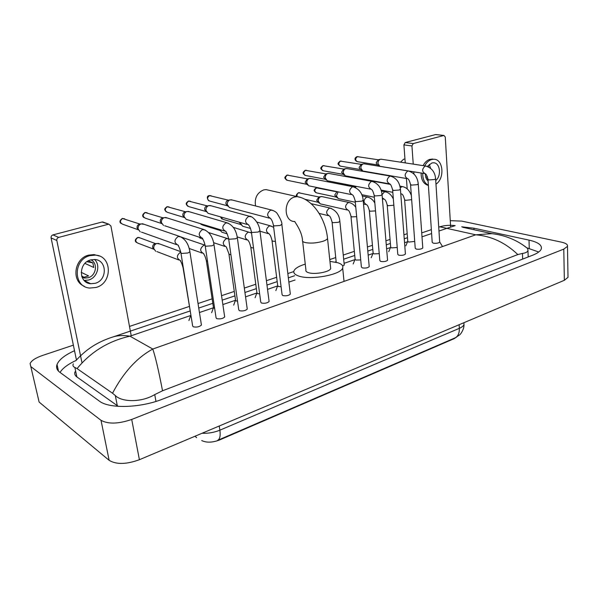 <?xml version="1.0" encoding="UTF-8"?>
<svg xmlns="http://www.w3.org/2000/svg" width="598" height="598" viewBox="0 0 598 598"><rect width="100%" height="100%" fill="white"/><g stroke="black" fill="none" stroke-linecap="round" stroke-linejoin="round"><path stroke-width="0.9" d="M201.713 440.539C206.392 442.834 212.275 442.677 219.361 440.053L453.927 338.76L456.289 337.294M202.049 433.258C208.179 433.55 214.121 432.518 219.877 430.171C220.64 435.785 219.877 439.179 217.59 440.375L454.981 337.93C458.031 336.442 459.481 333.243 459.331 328.347C461.992 327.188 463.547 325.888 463.988 324.452L463.899 322.868M89.835 283.295L89.259 283.467M76.447 359.989L51.084 237.929C50.927 236.427 51.555 235.418 52.975 234.894L58.724 237.391C57.296 237.922 56.66 238.946 56.817 240.463L82.016 362.866M131.216 335.755L110.936 226.059L108.903 224.213L102.049 222.03L52.975 234.894M102.049 222.03L103.888 222.389M108.238 224.287L58.724 237.391M90.664 259.921C78.331 262.784 78.428 283.056 90.687 283.721L95.217 283.295C107.528 280.238 107.221 259.988 94.753 259.51L90.664 259.921M84.124 280.432L88.609 280.021C97.265 277.816 100.92 265.258 94.574 259.495M81.657 276.044L84.064 277.233L88.579 275.91L81.178 272.307M82.158 277.42L84.595 278.055L88.153 277.734C96.233 275.745 98.199 263.172 90.926 259.846M99.305 256.019L94.058 254.584L88.624 255.129C74.249 258.403 71.117 281.157 84.243 286.24M96.031 287.459C112.76 283.258 112.297 255.72 95.284 255.122L89.842 255.667C73.053 259.517 73.135 287.092 89.752 288.049L96.031 287.459M84.953 263.389L93.737 267.463L92.847 262.881L86.919 261.707M86.007 282.039L87.009 281.89M85.155 281.404L85.835 281.299M92.847 262.881L88.362 260.84M269.347 190.343L266.043 189.603L263.688 189.902C257.088 192.706 254.374 198.058 255.54 205.959M302.633 241.248L305.929 269.975C305.541 271.058 306.318 271.933 308.262 272.606C314.264 274.863 329.849 272.023 330.701 268.539L330.567 267.269M329.947 261.393L337.623 262.679C341.742 263.972 343.424 265.744 342.676 267.986C341.099 274.826 310.085 280.469 298.432 275.932C294.717 274.602 293.237 272.897 293.999 270.804C295.195 268.285 298.948 266.058 305.257 264.122M180.962 253.193L192.631 325.843L193.169 326.785C196.637 327.48 199.396 326.904 201.421 325.058L201.324 324.43M140.224 231.815L138.131 228.967C137.921 226.522 138.893 224.833 141.053 223.884L144.208 224.325M138.4 229.879L137.077 227.928C136.92 226.171 137.622 224.953 139.177 224.272L139.782 224.153M205.204 245.95L216.05 317.673L216.633 318.614C220.064 319.272 222.755 318.719 224.691 316.962L224.609 316.372M163.523 225.468L161.43 222.613C161.236 220.199 162.193 218.532 164.293 217.612L167.193 217.964M161.744 223.652L160.286 221.619C160.144 219.885 160.832 218.681 162.342 218.023L162.895 217.904M228.675 238.946L238.744 309.757L239.372 310.691C242.766 311.319 245.389 310.796 247.251 309.114L247.168 308.561M224.437 231L186.135 219.309L184.035 216.446C183.863 214.054 184.804 212.417 186.845 211.52L189.521 211.797M184.416 217.657L182.809 215.497C182.682 213.778 183.354 212.596 184.827 211.954L185.335 211.841M251.414 232.159L260.743 302.08L261.416 303.014C264.772 303.612 267.343 303.104 269.115 301.504L269.048 300.981M247.273 224.482L208.074 213.322L205.981 210.459C205.832 208.097 206.751 206.482 208.739 205.607L211.206 205.832M206.46 211.864L204.673 209.547C204.561 207.85 205.226 206.691 206.654 206.063L207.125 205.959M273.45 225.581L282.084 294.642L282.794 295.562C286.121 296.13 288.632 295.651 290.336 294.119L290.277 293.633M269.399 218.15L229.37 207.506L227.3 204.643C227.165 202.311 228.062 200.719 230.006 199.867L232.286 200.038M227.86 206.22L225.909 203.769C225.812 202.094 226.463 200.95 227.86 200.337L228.294 200.24M355.212 201.205L361.394 267L362.268 267.874C365.453 268.345 367.77 267.934 369.22 266.648L369.19 266.274M351.415 194.597L308.732 185.806L306.752 182.973C306.677 180.738 307.514 179.236 309.263 178.466L310.96 178.518M307.574 184.999L305.107 182.241L307.245 178.922M374.191 195.546L379.842 260.571L380.747 261.438C383.901 261.879 386.181 261.49 387.571 260.257L387.541 259.906M370.446 189.11L327.233 180.738L325.275 177.92C325.215 175.707 326.045 174.227 327.749 173.472L329.334 173.51M326.149 180.013L323.585 177.21L325.671 173.951M392.632 190.052L397.775 254.322L398.724 255.182C401.841 255.6 404.076 255.219 405.422 254.038L405.392 253.709M388.932 183.78L345.24 175.805L343.312 173.001C343.267 170.811 344.074 169.354 345.741 168.614L347.221 168.636M344.231 175.162L341.57 172.321L343.603 169.107M410.564 184.715L415.221 248.245L416.208 249.089C419.295 249.486 421.493 249.119 422.786 247.991L422.764 247.677M406.902 178.593L362.777 170.998L360.878 168.21C360.841 166.05 361.641 164.607 363.27 163.882L364.653 163.897M361.835 170.415L360.459 169.57L359.092 167.56L361.08 164.39M427.996 179.52L432.205 242.332L433.221 243.162C436.278 243.543 438.439 243.184 439.687 242.1L439.665 241.809M379.857 166.319L377.988 163.538C377.966 161.4 378.751 159.98 380.335 159.277L381.636 159.277M378.975 165.796L377.502 164.921L376.157 162.918L378.1 159.793M155.712 251.28L153.753 248.551C153.566 246.077 154.568 244.388 156.766 243.483L159.771 243.984M153.978 249.366L152.639 247.437C152.505 245.658 153.23 244.447 154.807 243.797L155.495 243.685M183.152 268.315L191.068 316.11M206.415 261.124L213.449 307.551L214.682 308.635M181.388 237.032L182.181 237.428M228.959 254.157L235.507 300.024L236.113 300.899L237.526 301.183M200.465 238.4L199.014 237.107M250.824 247.4L256.916 292.721L257.559 293.588L259.652 293.88M227.113 233.781L221.865 232.233L219.915 229.61M220.348 230.835L218.763 229.251M272.045 240.845L277.696 285.635L278.376 286.487L281.097 286.748M250.48 228.451L242.646 226.238L240.695 223.48L240.665 222.591M241.226 224.998L239.245 222.179M342.729 266.117L344.224 264.772M350.981 216.476L355.092 259.24L355.93 260.063L360.729 259.936M347.259 209.995L320.177 203.836L318.3 201.107C318.241 198.865 319.093 197.37 320.857 196.622L322.509 196.712M319.07 203.051L316.634 200.308L318.839 197.011M369.355 210.81L373.13 253.089L373.997 253.903L379.237 253.634M355.309 202.251L338.266 198.603L336.412 195.882L338.124 191.846M337.235 197.893L334.701 195.112L336.846 191.868M336.51 191.936L337.549 191.726M387.227 205.293L390.681 247.109L391.585 247.908L397.229 247.467M355.137 187.353L356.52 186.434L354.382 186.86M404.622 199.926L407.761 241.286L408.703 242.07L414.72 241.413M373.339 181.657L375.021 181.575M373.668 181.538L373.234 181.628M407.193 188.886L406.416 178.51M405.25 162.888L403.904 144.88L405.227 142.541L413.263 143.565L411.932 145.927L413.24 164.114M450.615 226.567L445.271 137.054L443.985 135.462L435.613 134.572L405.227 142.541M435.613 134.572L436.129 134.572M443.753 135.499L413.263 143.565M413.794 171.82L413.951 173.973M435.74 180.559C441.832 175.67 440.016 162.282 433.251 162.791L431.846 163L427.48 166.438M425.305 173.801C425.365 176.941 426.299 179.333 428.101 180.992M433.767 159.262L429.992 159.307C427.159 160.174 424.857 162.275 423.078 165.624M435.972 184.154C445.106 178.353 443.245 158.515 433.498 159.262L431.621 159.539C428.788 160.413 426.479 162.521 424.692 165.87M406.049 178.443L406.461 179.019M421.112 173.009C421.142 179.953 423.571 184.094 428.392 185.425M422.726 173.278C422.651 179.206 424.535 183.182 428.377 185.216M400.503 162.163L403.62 159.225L404.958 158.948M425.963 177.733L427.256 176.41M428.721 166.984L428.063 165.661M426.68 179.258L427.817 178.144M430.567 168.225L429.259 164.428M567.995 276.156L568.01 277.33L564.355 280.29L139.401 459.713C126.342 464.444 116.259 464.646 109.142 460.333L39.109 402.043L30.102 363.547C31.492 360.549 35.678 357.836 42.667 355.406L73.367 345.158M450.264 220.662L461.723 221.111L561.313 242.115C565.85 243.132 567.913 244.545 567.495 246.354L563.787 249.112L131.717 419.445C118.397 423.975 108.163 424.259 101.017 420.304L31.156 366.843M129.489 326.418L189.282 306.453M198.035 303.53L212.126 298.828M221.544 295.681L234.281 291.428M244.328 288.079L255.78 284.252M266.409 280.701L276.642 277.285M287.825 273.555L293.805 271.559M329.752 259.554L335.732 257.559M343.245 255.047L354.337 251.347M367.426 246.974L372.434 245.307M385.934 240.792L390.046 239.424M403.934 234.79L407.186 233.698M74.518 350.697C64.905 355.033 59.075 359.622 57.034 364.466C55.958 367.471 56.862 370.057 59.748 372.225L99.313 401.071C109.083 408.942 140.463 408.045 162.753 399.06L532.736 255.182C537.609 253.246 540.457 251.153 541.28 248.903C542.162 245.105 538.073 242.175 529.013 240.112L473.915 228.204L461.693 226.806M538.731 252.02L527.324 247.998M76.036 360.452C68.03 364.182 62.693 368.174 60.024 372.427M528.288 256.908L528.139 255.757M74.974 371.836C74.302 373.817 74.922 375.507 76.843 376.912L118.262 406.356M109.696 338.027L114.128 336.577C118.972 335.373 124.249 335.239 129.953 336.181C108.515 340.98 90.896 351.788 77.082 368.615L74.855 367.411C73.083 366.709 72.56 365.52 73.307 363.846M522.263 244.5L527.683 248.521L527.974 250.637C527.436 252.072 525.597 252.999 522.465 253.425L517.823 254.569C505.392 242.668 491.362 236.083 475.731 234.805L491.952 233.654M77.082 368.615L112.529 393.237C123.42 372.494 136.837 357.761 152.789 349.038C155.39 356.677 158.642 370.588 162.536 390.778L517.823 254.569M162.536 390.778L154.74 394.598C141.494 402.596 121.947 402.29 115.317 395.555L112.529 393.237M438.977 231.037L446.841 228.361L439.792 226.799C444.763 225.349 449.89 224.96 455.168 225.633L446.841 228.361L475.731 234.805L152.789 349.038L129.953 336.181L190.665 315.527M462.717 227.277L491.952 233.646C505.534 235.298 517.442 240.254 527.683 248.521M219.361 440.053L219.294 439.635M195.03 436.226L196.652 437.699M219.227 426.008L219.877 430.171L459.331 328.347L459.122 324.721M56.817 240.463L51.084 237.929M330.701 268.539L327.532 238.49C325.768 219.115 312.918 198.984 297.176 196.63L294.762 196.959C283.213 199.538 283.362 221.903 294.829 221.522C293.85 221.021 301.684 230.103 302.498 240.067C302.095 241.061 302.865 241.854 304.823 242.444C310.041 243.573 315.983 243.214 322.658 241.375C325.394 240.478 327.024 239.514 327.532 238.49L327.405 237.324M298.335 192.78L298.806 192.75C297.258 193.49 296.705 194.784 297.169 196.63L300.794 197.512M138.168 229.737L122.807 224.28C119.72 222.658 119.652 220.722 122.605 218.487L124.705 218.846M178.301 245.359C177.793 246.055 178.809 244.821 180.88 252.677L181.396 253.44L187.884 252.991L189.91 251.833L189.828 251.324M178.406 245.315C173.891 242.9 173.831 239.948 178.234 236.472L181.471 237.107M161.438 223.48L145.493 218.233C142.474 216.64 142.414 214.727 145.292 212.507L147.22 212.806M144.918 212.514L145.292 212.507M202.565 238.31C201.952 238.647 203.432 238.497 205.129 245.472L205.697 246.226L212.103 245.778L214.002 244.687L213.935 244.208M202.602 238.296C198.207 235.918 198.155 233.011 202.438 229.572L205.413 230.088M184.012 217.395L167.522 212.357C164.577 210.788 164.517 208.904 167.328 206.706L169.107 206.945M166.947 206.714L167.328 206.706M228.608 223.308L225.887 222.89C221.709 226.291 221.761 229.154 226.029 231.493C225.491 232.159 226.478 230.499 228.615 238.49L229.221 239.237L235.552 238.789L237.339 237.765L237.271 237.316M205.921 211.483L188.931 206.646C186.053 205.107 185.993 203.245 188.751 201.063L190.388 201.264M188.348 201.078L188.751 201.063M251.1 216.753L248.604 216.416C244.53 219.78 244.575 222.606 248.731 224.9C248.462 225.924 249.583 224.355 251.362 231.732L252.02 232.473L258.269 232.024L259.891 230.641M227.188 205.734L209.741 201.092C206.938 199.575 206.878 197.736 209.569 195.583L211.087 195.74M209.165 195.598L209.569 195.583M272.912 210.406L270.617 210.137C266.648 213.464 266.686 216.252 270.73 218.509C270.52 219.369 271.888 218.419 273.406 225.184L274.108 225.909L280.283 225.468L281.808 224.16M306.43 184.236L287.481 180.349C284.947 178.914 284.902 177.165 287.361 175.094L288.49 175.162M286.928 175.124L287.361 175.094M354.009 186.957L352.334 186.845C348.739 190.014 348.746 192.661 352.364 194.791C353.239 195.15 354.173 197.183 355.182 200.891L356.057 201.586L361.947 201.145L363.158 200.121M324.908 179.213L305.653 175.498C303.179 174.085 303.141 172.351 305.548 170.303L306.602 170.355M305.1 170.333L305.548 170.303M372.868 181.523L371.313 181.441C367.8 184.565 367.8 187.181 371.313 189.282C372.255 189.633 373.204 191.629 374.161 195.254L375.081 195.935L380.904 195.494L382.047 194.529M342.886 174.317L323.354 170.774C320.939 169.376 320.909 167.664 323.264 165.639L324.251 165.676M322.815 165.676L323.264 165.639M391.204 176.246L389.754 176.186C386.323 179.273 386.315 181.852 389.739 183.93C390.569 184.042 391.526 185.993 392.609 189.783L393.566 190.448L399.322 190.007L400.406 189.103M360.4 169.548L340.613 166.169C338.251 164.786 338.229 163.097 340.539 161.094L341.458 161.124M340.075 161.124L340.539 161.094M409.032 171.118L407.687 171.073C404.338 174.123 404.323 176.672 407.649 178.72C408.561 178.869 409.525 180.783 410.542 184.461L411.536 185.111L417.225 184.677L418.256 183.818M356.909 156.698L357.058 156.661C353.829 157.999 354.793 160.795 357.432 161.677C355.13 160.316 355.115 158.642 357.372 156.654L358.232 156.676M378.22 159.763L357.372 156.654M426.389 166.132L425.133 166.102C421.852 169.114 421.837 171.633 425.073 173.652C426.008 173.764 426.979 175.64 427.981 179.28L429.013 179.923L434.641 179.49L435.621 178.675M153.641 249.149L138.003 243.199C135.073 241.599 135.043 239.708 137.906 237.526L140.007 237.899M137.51 237.518L137.906 237.526M180.574 260.653C176.358 258.314 176.343 255.496 180.529 252.199L180.775 252.132M180.499 260.691C180.05 261.431 180.902 259.861 183.07 267.814L183.422 268.509M203.769 253.679C203.253 254.27 204.509 253.425 206.34 260.653L207.566 261.58M203.798 253.664C199.687 251.369 199.672 248.589 203.754 245.322L205.084 245.202L181.844 237.316M228.623 238.871L226.276 238.662C222.292 241.891 222.306 244.634 226.313 246.892L228.892 253.709L229.483 254.464L230.918 254.696M219.69 230.342L202.528 225.035L200.636 223.682M250.607 232.54L248.118 232.196C244.231 235.395 244.238 238.101 248.148 240.321C247.976 241.465 248.858 239.447 250.771 246.981L251.407 247.729L253.522 247.953M240.448 224.407L222.852 219.316L220.767 216.887M271.619 226.201L269.324 225.924C265.527 229.086 265.534 231.762 269.339 233.945C269.205 234.924 270.341 233.504 271.993 240.448L272.673 241.188L275.424 241.368M331.157 208.313L329.334 208.164C325.798 211.229 325.79 213.8 329.311 215.885C330.111 216.282 331.023 218.307 332.054 221.978L332.854 222.688L338.595 222.277L339.843 221.17M349.92 202.692L348.223 202.58C344.769 205.6 344.754 208.141 348.186 210.204C349.053 210.593 349.972 212.582 350.951 216.17L351.788 216.872L356.662 216.685M298.806 192.75L299.972 192.825M335.927 197.034L316.641 192.9C314.264 191.502 314.256 189.805 316.604 187.802L317.688 187.862M316.118 187.832L316.604 187.802M368.174 197.235L366.596 197.138C363.218 200.136 363.195 202.647 366.537 204.673C367.471 205.054 368.398 207.005 369.332 210.518L370.199 211.206L375.522 210.892M333.863 183.003L334.955 183.025M382.331 197.916L384.394 199.298C385.381 199.672 386.315 201.578 387.205 205.024L388.117 205.705L393.843 205.226M382.085 194.597L384.469 191.853L385.942 191.928M400.772 193.789L401.774 194.058C402.596 194.126 403.538 196.002 404.607 199.672L405.549 200.345L411.656 199.672M400.264 187.907L401.863 186.703L403.239 186.763M411.932 145.927L403.904 144.88M431.614 233.541L421.994 236.815M407.597 241.712L404.547 242.751M390.516 247.52L386.614 248.85M372.98 253.492L368.174 255.129M354.958 259.622L344.074 263.322M295.098 279.991L288.871 282.106M277.614 285.941L267.538 289.365M256.848 293.005L245.546 296.847M235.455 300.286L222.86 304.569M211.655 312.717L213.411 307.791L199.455 312.53M563.787 249.112L564.355 280.29M101.017 420.304L109.142 460.333M131.717 419.445L139.401 459.713M529.267 248.439L529.013 240.112M473.997 229.737L473.915 228.204M76.843 376.912L74.855 367.411M522.652 259.106L522.465 253.425M155.966 401.415L154.74 394.598M117.305 405.75L115.317 395.555M455.399 337.728L459.563 334.932C460.034 334.917 464.302 329.595 463.988 324.452L463.891 322.703M108.903 224.213L102.714 221.955M84.139 280.447L90.687 283.721M81.874 276.71L84.595 278.055M94.058 254.584L95.284 255.122M297.176 196.63L266.043 189.603M342.676 267.986L343.955 280.701M121.147 223.517C119.234 222.097 119.637 220.408 122.358 218.449L140.014 224.101M201.421 325.058L189.91 251.833C188.609 243.842 185.111 238.677 179.4 236.33L142.376 223.704M176.477 244.627L141.494 232.129M139.177 224.272L141.053 223.884M143.983 217.597C141.943 216.162 142.294 214.458 145.037 212.484L163.119 217.859M224.691 316.962L214.002 244.687C212.753 236.778 209.263 231.688 203.529 229.43L165.526 217.433M200.853 237.712L164.719 225.752M162.342 218.023L164.293 217.612M166.154 211.827C164.734 209.831 163.546 209.225 167.066 206.684L185.552 211.797M247.251 309.114L237.339 237.765C236.135 229.931 232.652 224.93 226.896 222.755L188.004 211.356M184.827 211.954L186.845 211.52M187.682 206.205C186.128 204.187 184.991 203.626 188.475 201.04L207.327 205.914M269.115 301.504L259.943 231.06C259.143 222.015 251.579 215.586 249.545 216.289L209.816 205.45M206.654 206.063L208.739 205.607M208.605 200.719C206.684 197.721 206.915 196.002 209.293 195.561L228.481 200.203M290.336 294.119L281.86 224.556C282.278 222.942 280.731 219.264 277.218 213.538C276.209 212.066 274.303 210.892 271.499 210.018L231.015 199.717M227.86 200.337L230.006 199.867M286.696 180.155C284.678 178.062 283.699 177.808 287.07 175.087L307.402 178.884M369.22 266.648L363.188 200.42C362.605 193.49 359.219 188.931 353.022 186.748L310.056 178.339M306.924 178.996L309.263 178.466M304.935 175.334C302.865 173.263 301.893 173.054 305.249 170.295L325.813 173.913M387.571 260.257L382.077 194.813C381.397 187.794 378.026 183.302 371.956 181.344L328.489 173.353M325.364 174.018L327.749 173.472M322.696 170.632C320.58 168.554 319.624 168.404 322.957 165.639L343.745 169.077M405.422 254.038L400.428 189.364C399.703 182.315 396.347 177.89 390.367 176.096L346.444 168.501M343.319 169.174L345.741 168.614M340 166.042C337.825 163.942 336.913 163.904 340.225 161.086L361.207 164.36M422.786 247.991L418.271 184.064C417.583 177.09 414.25 172.725 408.262 170.983L363.928 163.777M360.811 164.45L363.27 163.882M439.709 241.973L442.52 246.555M439.687 242.1L435.636 178.914C435.052 172.097 431.734 167.799 425.671 166.02L380.963 159.173M424.378 173.54L380.47 166.408M377.846 159.853L380.335 159.277M357.432 161.677L377.45 164.906M136.456 242.459C134.587 241.024 134.976 239.364 137.622 237.488L138.766 237.436L155.644 243.663M180.663 251.646L158.022 243.341M190.665 315.572L188.931 320.55M178.757 259.958L156.908 251.594M154.807 243.797L156.766 243.483M202.139 253.074L189.177 248.462M228.683 238.953L208.657 232.577M235.47 300.241L233.691 305.122M224.788 246.383L213.636 242.683M202.715 239.051L201.511 238.654M201.347 224.594L200.427 223.615M251.526 233.011L233.317 227.367M256.878 292.915L255.077 297.752M246.757 239.888L237.212 236.92M221.776 218.935L220.415 216.782M273.675 227.367L270.266 225.797L256.826 222.06M277.659 285.807L275.835 290.598M268.061 233.571L259.966 231.209M344.261 265.153L339.881 221.499C339.38 214.929 336.128 210.451 330.118 208.059L311.117 203.664M336.218 262.298L332.092 222.306M328.309 215.646L319.153 213.426M296.832 196.548C295.756 195.696 296.302 194.425 298.477 192.743L318.951 196.989M355.795 207.394C354.166 204.815 351.893 203.178 348.963 202.475L321.612 196.518M355.062 259.353L353.164 263.965M318.48 197.078L320.857 196.622M304.913 199.284L317.859 202.221M315.938 192.728C313.905 190.598 313.038 190.485 316.26 187.794L336.951 191.846M374.841 203.051C372.988 199.717 370.468 197.714 367.292 197.041L362.261 196.009M373.1 253.193L371.186 257.76M365.684 204.494L363.517 204.023M393.349 199.029C391.421 194.888 388.678 192.466 385.119 191.756L381.36 191.024M333.647 182.958L354.487 186.838M390.651 247.206L388.722 251.728M383.602 199.134L382.414 198.895M374.333 197.243L361.76 194.679M411.357 195.516C409.548 190.411 406.588 187.443 402.484 186.613L399.883 186.135M390.247 184.371L374.303 181.448M407.739 241.368L405.795 245.853M392.811 192.332L381.038 190.059M443.985 135.462L435.845 134.543M431.868 159.023L433.498 159.262M567.495 246.354L568.01 277.33M58.469 371.134L57.034 364.466M528.176 256.953L527.974 250.637M114.128 336.577L190.014 310.997M198.753 308.052L212.806 303.313M222.209 300.144L234.917 295.861M244.933 292.482L256.363 288.632M266.977 285.052L277.188 281.613M288.348 277.846L294.59 275.745M335.164 262.066L336.158 261.73M343.663 259.203L354.734 255.473M367.8 251.07L372.793 249.381M386.278 244.836L390.374 243.461M404.241 238.781L407.492 237.69M421.717 232.891L431.352 229.647M438.73 227.158L439.807 226.799M114.121 336.577C96.592 341.996 85.432 350.054 75.684 360.863"/></g></svg>

